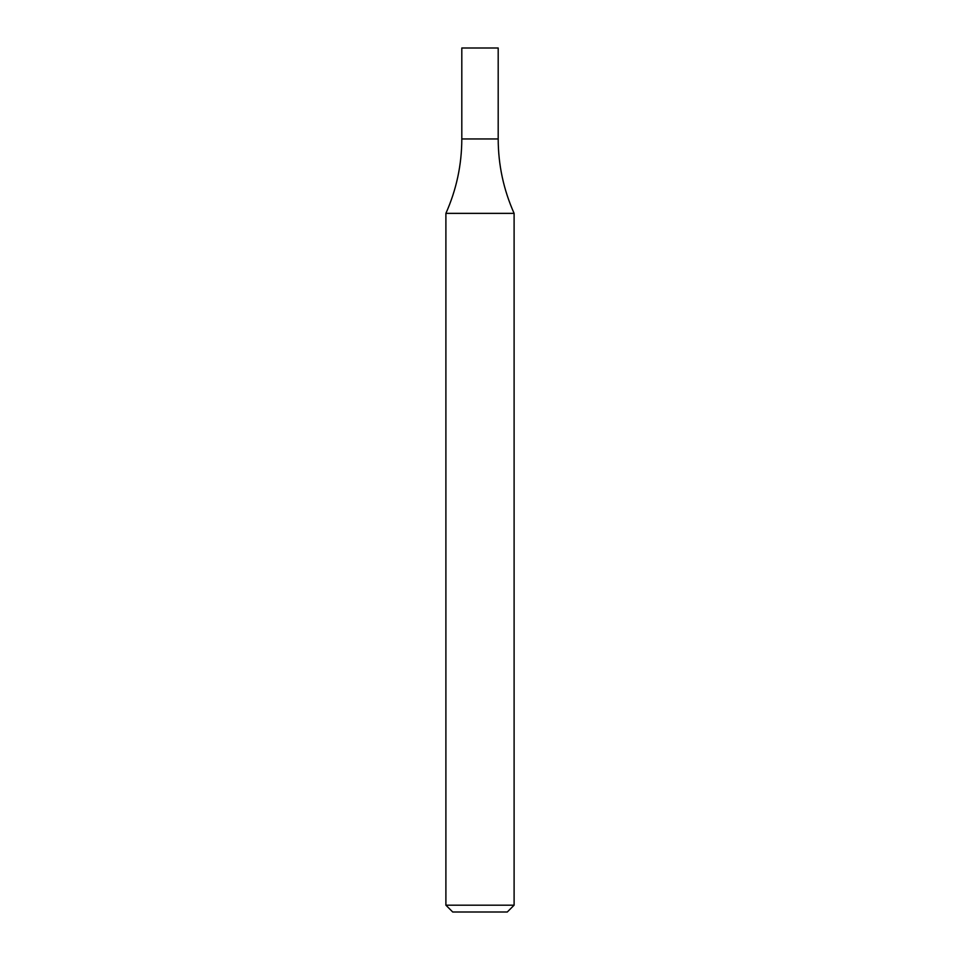 <?xml version="1.0" encoding="UTF-8"?>
<svg xmlns="http://www.w3.org/2000/svg" width="960" height="960" viewBox="0 0 960 960"><rect width="100%" height="100%" fill="white"/><g stroke="black" fill="none" stroke-linecap="round" stroke-linejoin="round"><path stroke-width="1.44" d="M480 905.184L514.104 905.184L514.104 213.36L445.896 213.36L445.896 905.184L480 905.184M445.896 905.184L452.712 912L507.288 912L514.104 905.184M514.104 213.36C503.556 189.672 498.252 164.868 498.192 138.948L461.808 138.948L461.808 48L498.192 48L498.192 138.948L461.808 138.948C461.748 164.868 456.444 189.672 445.896 213.36"/></g></svg>
